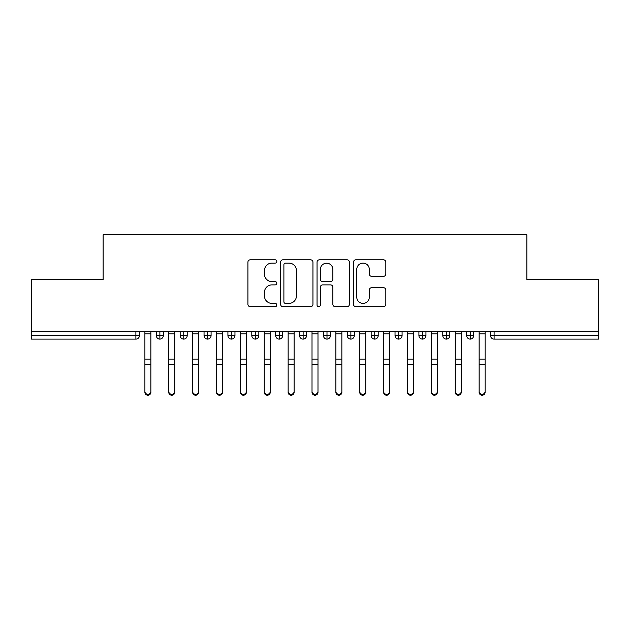 <?xml version="1.0" encoding="UTF-8"?>
<svg xmlns="http://www.w3.org/2000/svg" width="630" height="630" viewBox="0 0 630 630"><rect width="100%" height="100%" fill="white"/><g stroke="black" fill="none" stroke-linecap="round" stroke-linejoin="round"><path stroke-width="0.94" d="M276.806 261.458A1.638 1.638 0 0 0 275.16 259.812L250.268 259.812A2.347 2.347 0 0 0 247.921 262.159L247.921 304.337A2.347 2.347 0 0 0 250.268 306.684L275.16 306.684A1.638 1.638 0 0 0 276.806 305.038A1.638 1.638 0 0 0 275.16 303.4L271.94 303.4A7.497 7.497 0 0 1 264.442 295.903L264.442 292.391A7.497 7.497 0 0 1 271.94 284.886L275.16 284.886A1.638 1.638 0 0 0 276.806 283.248A1.638 1.638 0 0 0 275.16 281.61L271.94 281.61A7.497 7.497 0 0 1 264.442 274.105L264.442 270.593A7.497 7.497 0 0 1 271.94 263.096L275.16 263.096A1.638 1.638 0 0 0 276.806 261.458M383.481 276.334A2.347 2.347 0 0 0 385.828 273.995L385.828 262.159A2.347 2.347 0 0 0 383.481 259.812L355.832 259.812A2.347 2.347 0 0 0 353.493 262.159L353.493 304.337A2.347 2.347 0 0 0 355.832 306.684L383.481 306.684A2.347 2.347 0 0 0 385.828 304.337L385.828 290.044A2.347 2.347 0 0 0 383.481 287.697L371.653 287.697A2.347 2.347 0 0 0 369.306 290.044L369.306 297.132A6.268 6.268 0 0 1 363.037 303.4A6.268 6.268 0 0 1 356.769 297.132L356.769 269.364A6.268 6.268 0 0 1 363.037 263.096A6.268 6.268 0 0 1 369.306 269.364L369.306 273.995A2.347 2.347 0 0 0 371.653 276.334L383.481 276.334M31.5 331.711L598.5 331.711L598.5 279.429L526.877 279.429L526.877 234.785L103.123 234.785L103.123 279.429L31.5 279.429L31.5 335.53L135.891 335.53L135.891 331.711M312.952 262.159A2.347 2.347 0 0 0 310.606 259.812L282.957 259.812A2.347 2.347 0 0 0 280.61 262.159L280.61 304.337A2.347 2.347 0 0 0 282.957 306.684L310.606 306.684A2.347 2.347 0 0 0 312.952 304.337L312.952 262.159M319.394 259.812L347.043 259.812A2.347 2.347 0 0 1 349.39 262.159L349.39 304.337A2.347 2.347 0 0 1 347.043 306.684L335.215 306.684A2.347 2.347 0 0 1 332.868 304.337L332.868 287.233A2.347 2.347 0 0 0 330.522 284.886L322.678 284.886A2.347 2.347 0 0 0 320.331 287.233L320.331 305.038A1.638 1.638 0 0 1 318.693 306.684A1.638 1.638 0 0 1 317.048 305.038L317.048 262.159A2.347 2.347 0 0 1 319.394 259.812M139.466 331.711L139.466 335.53A3.583 3.583 0 0 1 135.891 339.113L31.5 339.113L31.5 335.53M598.5 331.711L598.5 339.113L494.109 339.113A3.583 3.583 0 0 1 490.534 335.53L490.534 331.711L490.534 335.53A3.583 3.583 0 0 0 494.109 339.113L494.109 335.53L598.5 335.53M159.878 339.113A3.583 3.583 0 0 1 156.303 335.53L156.303 331.711L156.303 335.53A3.583 3.583 0 0 0 159.878 339.113A3.583 3.583 0 0 0 163.343 335.53L163.343 331.711L163.343 335.53A3.583 3.583 0 0 1 159.878 339.113L159.878 335.53L163.343 335.53M159.878 331.711L159.878 335.53L156.303 335.53M135.891 339.113A3.583 3.583 0 0 0 139.466 335.53A3.583 3.583 0 0 1 135.891 339.113L135.891 335.53L139.466 335.53M183.755 331.711L183.755 335.53L180.172 335.53L180.172 331.711L180.172 335.53A3.583 3.583 0 0 0 183.755 339.113A3.583 3.583 0 0 0 187.212 335.53L187.212 331.711L187.212 335.53A3.583 3.583 0 0 1 183.755 339.113A3.583 3.583 0 0 1 180.172 335.53A3.583 3.583 0 0 0 183.755 339.113L183.755 335.53L187.212 335.53M207.624 331.711L207.624 335.53L204.049 335.53L204.049 331.711L204.049 335.53A3.583 3.583 0 0 0 207.624 339.113A3.583 3.583 0 0 0 211.089 335.53L211.089 331.711L211.089 335.53A3.583 3.583 0 0 1 207.624 339.113A3.583 3.583 0 0 1 204.049 335.53A3.583 3.583 0 0 0 207.624 339.113L207.624 335.53L211.089 335.53M231.501 331.711L231.501 339.113A3.583 3.583 0 0 1 227.918 335.53L227.918 331.711L227.918 335.53A3.583 3.583 0 0 0 231.501 339.113A3.583 3.583 0 0 0 234.966 335.53L234.966 331.711M255.378 331.711L255.378 339.113A3.583 3.583 0 0 1 251.795 335.53A3.583 3.583 0 0 0 255.378 339.113A3.583 3.583 0 0 1 251.795 335.53L251.795 331.711M258.836 331.711L258.836 335.53A3.583 3.583 0 0 1 255.378 339.113A3.583 3.583 0 0 0 258.836 335.53L251.795 335.53M279.248 331.711L279.248 335.53L275.664 335.53L275.664 331.711L275.664 335.53A3.583 3.583 0 0 0 279.248 339.113A3.583 3.583 0 0 0 282.712 335.53L282.712 331.711L282.712 335.53A3.583 3.583 0 0 1 279.248 339.113A3.583 3.583 0 0 1 275.664 335.53A3.583 3.583 0 0 0 279.248 339.113L279.248 335.53L282.712 335.53M303.125 339.113A3.583 3.583 0 0 1 299.541 335.53L299.541 331.711L299.541 335.53A3.583 3.583 0 0 0 303.125 339.113A3.583 3.583 0 0 0 306.582 335.53L306.582 331.711L306.582 335.53A3.583 3.583 0 0 1 303.125 339.113L303.125 335.53L306.582 335.53M326.994 331.711L326.994 335.53L323.418 335.53L323.418 331.711L323.418 335.53A3.583 3.583 0 0 0 326.994 339.113A3.583 3.583 0 0 0 330.459 335.53L330.459 331.711L330.459 335.53A3.583 3.583 0 0 1 326.994 339.113A3.583 3.583 0 0 1 323.418 335.53A3.583 3.583 0 0 0 326.994 339.113L326.994 335.53L330.459 335.53M350.871 331.711L350.871 339.113A3.583 3.583 0 0 1 347.287 335.53L347.287 331.711L347.287 335.53A3.583 3.583 0 0 0 350.871 339.113A3.583 3.583 0 0 0 354.336 335.53L354.336 331.711M374.748 331.711L374.748 339.113A3.583 3.583 0 0 1 371.164 335.53L371.164 331.711L371.164 335.53A3.583 3.583 0 0 0 374.748 339.113A3.583 3.583 0 0 0 378.205 335.53L378.205 331.711M398.617 331.711L398.617 339.113A3.583 3.583 0 0 1 395.034 335.53L395.034 331.711L395.034 335.53A3.583 3.583 0 0 0 398.617 339.113A3.583 3.583 0 0 0 402.082 335.53L402.082 331.711M422.494 331.711L422.494 335.53L418.911 335.53L418.911 331.711L418.911 335.53A3.583 3.583 0 0 0 422.494 339.113A3.583 3.583 0 0 0 425.951 335.53L425.951 331.711L425.951 335.53A3.583 3.583 0 0 1 422.494 339.113A3.583 3.583 0 0 1 418.911 335.53A3.583 3.583 0 0 0 422.494 339.113L422.494 335.53L425.951 335.53M446.363 331.711L446.363 335.53L442.788 335.53L442.788 331.711L442.788 335.53A3.583 3.583 0 0 0 446.363 339.113A3.583 3.583 0 0 0 449.828 335.53L449.828 331.711L449.828 335.53A3.583 3.583 0 0 1 446.363 339.113A3.583 3.583 0 0 1 442.788 335.53A3.583 3.583 0 0 0 446.363 339.113L446.363 335.53L449.828 335.53M470.24 331.711L470.24 335.53L466.657 335.53L466.657 331.711L466.657 335.53A3.583 3.583 0 0 0 470.24 339.113A3.583 3.583 0 0 0 473.697 335.53L473.697 331.711L473.697 335.53A3.583 3.583 0 0 1 470.24 339.113A3.583 3.583 0 0 1 466.657 335.53A3.583 3.583 0 0 0 470.24 339.113L470.24 335.53L473.697 335.53M303.125 331.711L303.125 335.53L299.541 335.53M285.532 263.096A1.638 1.638 0 0 0 283.894 264.734L283.894 301.762A1.638 1.638 0 0 0 285.532 303.4L288.934 303.4A7.497 7.497 0 0 0 296.431 295.903L296.431 270.593A7.497 7.497 0 0 0 288.934 263.096L285.532 263.096M332.868 269.482A6.268 6.268 0 0 0 326.6 263.214A6.268 6.268 0 0 0 320.331 269.482L320.331 279.263A2.347 2.347 0 0 0 322.678 281.61L330.522 281.61A2.347 2.347 0 0 0 332.868 279.263L332.868 269.482M150.869 392.364A2.985 2.851 180 0 1 147.885 395.215A2.985 2.851 180 0 1 144.9 392.364L144.9 391.443A2.985 2.851 -0 0 0 147.885 394.293A2.985 2.851 -0 0 0 150.869 391.443L150.869 365.329M144.9 331.711L144.9 391.443M150.869 331.711L150.869 391.443M174.738 392.364A2.985 2.851 180 0 1 171.762 395.215A2.985 2.851 180 0 1 168.777 392.364L168.777 391.443A2.985 2.851 -0 0 0 171.762 394.293A2.985 2.851 -0 0 0 174.738 391.443L174.738 365.329M198.615 392.364A2.985 2.851 180 0 1 195.631 395.215A2.985 2.851 180 0 1 192.646 392.364L192.646 391.443A2.985 2.851 -0 0 0 195.631 394.293A2.985 2.851 -0 0 0 198.615 391.443L198.615 365.329M222.492 392.364A2.985 2.851 180 0 1 219.508 395.215A2.985 2.851 180 0 1 216.523 392.364L216.523 391.443A2.985 2.851 -0 0 0 219.508 394.293A2.985 2.851 -0 0 0 222.492 391.443L222.492 365.329M246.361 392.364A2.985 2.851 180 0 1 243.377 395.215A2.985 2.851 180 0 1 240.392 392.364L240.392 391.443A2.985 2.851 -0 0 0 243.377 394.293A2.985 2.851 -0 0 0 246.361 391.443L246.361 365.329M168.777 331.711L168.777 391.443M174.738 331.711L174.738 391.443M192.646 331.711L192.646 391.443M198.615 331.711L198.615 391.443M216.523 331.711L216.523 391.443M222.492 331.711L222.492 391.443M240.392 331.711L240.392 391.443M246.361 331.711L246.361 391.443M270.238 392.364A2.985 2.851 180 0 1 267.254 395.215A2.985 2.851 180 0 1 264.269 392.364L264.269 391.443A2.985 2.851 -0 0 0 267.254 394.293A2.985 2.851 -0 0 0 270.238 391.443L270.238 365.329M264.269 331.711L264.269 391.443M270.238 331.711L270.238 391.443M294.108 392.364A2.985 2.851 180 0 1 291.123 395.215A2.985 2.851 180 0 1 288.138 392.364L288.138 391.443A2.985 2.851 -0 0 0 291.123 394.293A2.985 2.851 -0 0 0 294.108 391.443L294.108 365.329M288.138 331.711L288.138 391.443M294.108 331.711L294.108 391.443M317.985 392.364A2.985 2.851 180 0 1 315 395.215A2.985 2.851 180 0 1 312.015 392.364L312.015 391.443A2.985 2.851 -0 0 0 315 394.293A2.985 2.851 -0 0 0 317.985 391.443L317.985 365.329M312.015 392.364L312.015 331.711M317.985 331.711L317.985 391.443M341.862 392.364A2.985 2.851 180 0 1 338.877 395.215A2.985 2.851 180 0 1 335.892 392.364L335.892 391.443A2.985 2.851 -0 0 0 338.877 394.293A2.985 2.851 -0 0 0 341.862 391.443L341.862 365.329M335.892 331.711L335.892 391.443M341.862 331.711L341.862 391.443M365.731 392.364A2.985 2.851 180 0 1 362.746 395.215A2.985 2.851 180 0 1 359.761 392.364L359.761 391.443A2.985 2.851 -0 0 0 362.746 394.293A2.985 2.851 -0 0 0 365.731 391.443L365.731 365.329M359.761 331.711L359.761 391.443M365.731 331.711L365.731 391.443M389.608 392.364A2.985 2.851 180 0 1 386.623 395.215A2.985 2.851 180 0 1 383.639 392.364L383.639 391.443A2.985 2.851 -0 0 0 386.623 394.293A2.985 2.851 -0 0 0 389.608 391.443L389.608 365.329M383.639 331.711L383.639 391.443M389.608 331.711L389.608 391.443M413.477 392.364A2.985 2.851 180 0 1 410.492 395.215A2.985 2.851 180 0 1 407.508 392.364L407.508 391.443A2.985 2.851 -0 0 0 410.492 394.293A2.985 2.851 -0 0 0 413.477 391.443L413.477 365.329M407.508 331.711L407.508 391.443M413.477 331.711L413.477 391.443M437.354 392.364A2.985 2.851 180 0 1 434.369 395.215A2.985 2.851 180 0 1 431.385 392.364L431.385 391.443A2.985 2.851 -0 0 0 434.369 394.293A2.985 2.851 -0 0 0 437.354 391.443L437.354 365.329M431.385 331.711L431.385 391.443M437.354 331.711L437.354 391.443M461.223 392.364A2.985 2.851 180 0 1 458.238 395.215A2.985 2.851 180 0 1 455.262 392.364L455.262 391.443A2.985 2.851 -0 0 0 458.238 394.293A2.985 2.851 -0 0 0 461.223 391.443L461.223 365.329M455.262 331.711L455.262 391.443M461.223 331.711L461.223 391.443M485.1 392.364A2.985 2.851 180 0 1 482.115 395.215A2.985 2.851 180 0 1 479.131 392.364L479.131 391.443A2.985 2.851 -0 0 0 482.115 394.293A2.985 2.851 -0 0 0 485.1 391.443L485.1 365.329M479.131 392.364L479.131 331.711M485.1 331.711L485.1 391.443M494.109 331.711L494.109 335.53L490.534 335.53A3.583 3.583 0 0 0 494.109 339.113M227.918 335.53A3.583 3.583 0 0 0 231.501 339.113A3.583 3.583 0 0 0 234.966 335.53L227.918 335.53M347.287 335.53A3.583 3.583 0 0 0 350.871 339.113A3.583 3.583 0 0 0 354.336 335.53L347.287 335.53M371.164 335.53A3.583 3.583 0 0 0 374.748 339.113A3.583 3.583 0 0 0 378.205 335.53L371.164 335.53M395.034 335.53A3.583 3.583 0 0 0 398.617 339.113A3.583 3.583 0 0 0 402.082 335.53L395.034 335.53M150.869 333.892L144.9 333.892M150.869 359.1L144.9 359.1M150.869 364.408L144.9 364.408M174.738 333.892L168.777 333.892M174.738 359.1L168.777 359.1M174.738 364.408L168.777 364.408M198.615 333.892L192.646 333.892M198.615 359.1L192.646 359.1M198.615 364.408L192.646 364.408M222.492 333.892L216.523 333.892M222.492 359.1L216.523 359.1M222.492 364.408L216.523 364.408M246.361 333.892L240.392 333.892M246.361 359.1L240.392 359.1M246.361 364.408L240.392 364.408M270.238 333.892L264.269 333.892M270.238 359.1L264.269 359.1M270.238 364.408L264.269 364.408M294.108 333.892L288.138 333.892M294.108 359.1L288.138 359.1M294.108 364.408L288.138 364.408M317.985 333.892L312.015 333.892M317.985 359.1L312.015 359.1M317.985 364.408L312.015 364.408M341.862 333.892L335.892 333.892M341.862 359.1L335.892 359.1M341.862 364.408L335.892 364.408M365.731 333.892L359.761 333.892M365.731 359.1L359.761 359.1M365.731 364.408L359.761 364.408M389.608 333.892L383.639 333.892M389.608 359.1L383.639 359.1M389.608 364.408L383.639 364.408M413.477 333.892L407.508 333.892M413.477 359.1L407.508 359.1M413.477 364.408L407.508 364.408M437.354 333.892L431.385 333.892M437.354 359.1L431.385 359.1M437.354 364.408L431.385 364.408M461.223 333.892L455.262 333.892M461.223 359.1L455.262 359.1M461.223 364.408L455.262 364.408M485.1 333.892L479.131 333.892M485.1 359.1L479.131 359.1M485.1 364.408L479.131 364.408"/></g></svg>
